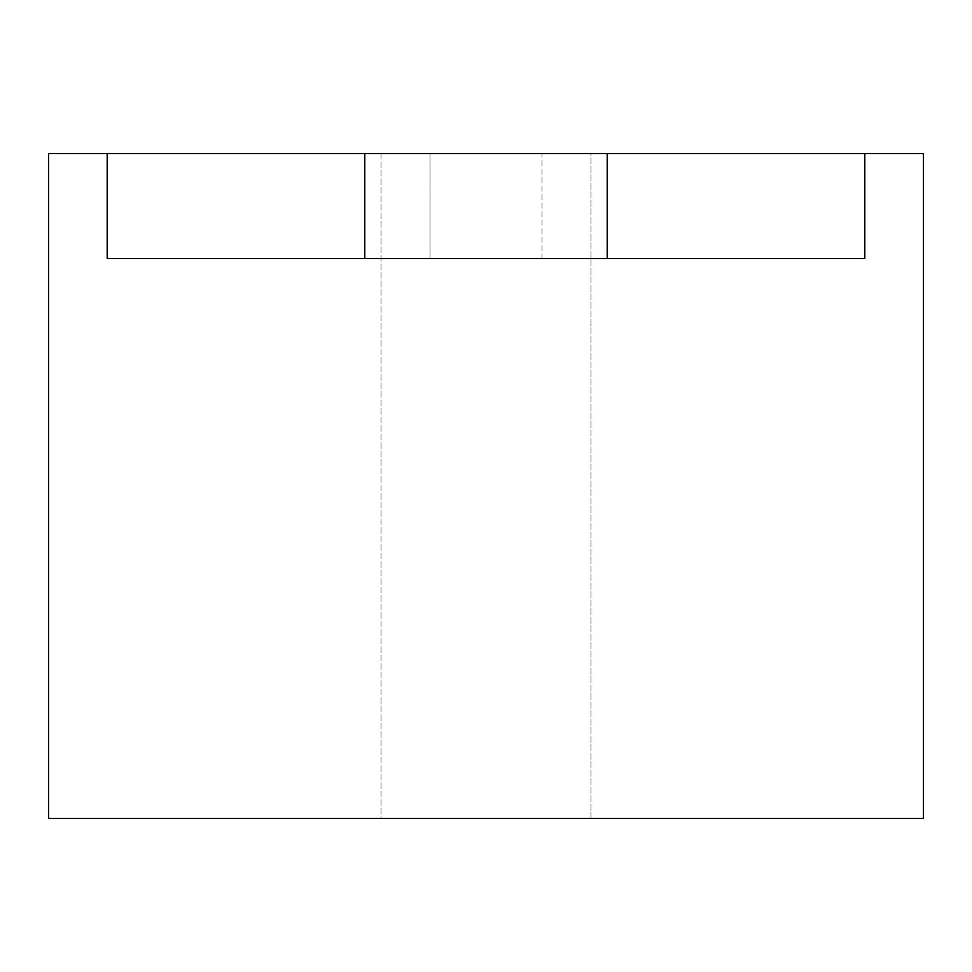 <?xml version="1.0" encoding="UTF-8"?>
<svg xmlns="http://www.w3.org/2000/svg" width="972" height="972" viewBox="0 0 972 972"><rect width="100%" height="100%" fill="white"/><g stroke="black" fill="none" stroke-linecap="round" stroke-linejoin="round"><path stroke-width="0.73" stroke-dasharray="4.86 3.65" d="M833.016 258.552L795.29 258.552L864.801 258.552L864.801 153.576L381.024 153.576L590.976 153.576L590.976 818.424L381.024 818.424L381.024 153.576L486 153.576L107.199 153.576L107.199 258.552L864.801 258.552L138.984 258.552M430.013 153.576L541.987 153.576L541.987 258.552L430.013 258.552L430.013 153.576L541.987 153.576L541.987 258.552L430.013 258.552L430.013 153.576L590.976 153.576L430.013 153.576L541.987 153.576L430.013 153.576L430.013 258.552L541.987 258.552L107.199 258.552L364.779 258.552L364.779 153.576L607.221 153.576L607.221 258.552L431.094 258.552L541.987 258.552L541.987 153.576L430.013 153.576L430.013 258.552L541.987 258.552L541.987 153.576L430.013 153.576M864.801 258.552L607.221 258.552L864.801 258.552L864.801 153.576L607.221 153.576L607.221 258.552L364.779 258.552L364.779 153.576L48.6 153.576L107.199 153.576L107.199 258.552M923.4 818.424L48.6 818.424L923.4 818.424M381.024 818.424L590.976 818.424L381.024 818.424L590.976 818.424L590.976 153.576L381.024 153.576L381.024 818.424M795.29 258.552L543.093 258.552L795.29 258.552"/><path stroke-width="1.46" d="M138.984 258.552L107.199 258.552L107.199 153.576L48.6 153.576L48.6 818.424L923.4 818.424L923.4 153.576L864.801 153.576L864.801 258.552L833.016 258.552M48.6 818.424L48.6 153.576L923.4 153.576L923.4 818.424L48.6 818.424M107.199 258.552L864.801 258.552L607.221 258.552L607.221 153.576L364.779 153.576L364.779 258.552L107.199 258.552L107.199 153.576L364.779 153.576L364.779 258.552L607.221 258.552L607.221 153.576L864.801 153.576L864.801 258.552"/></g></svg>
